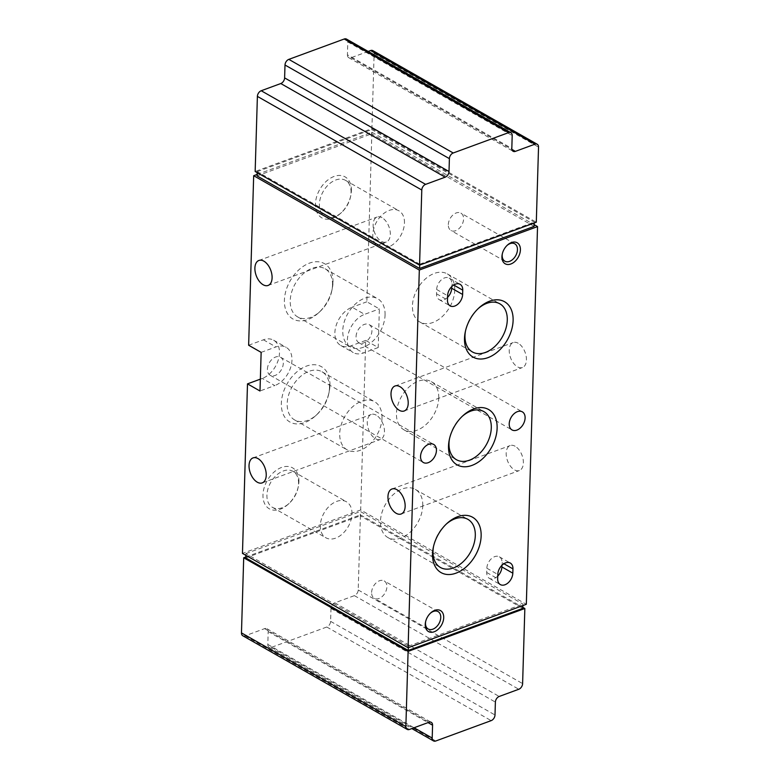 <?xml version="1.0" encoding="UTF-8"?>
<svg xmlns="http://www.w3.org/2000/svg" width="780" height="780" viewBox="0 0 780 780"><rect width="100%" height="100%" fill="white"/><g stroke="black" fill="none" stroke-linecap="round" stroke-linejoin="round"><path stroke-width="0.58" stroke-dasharray="3.9 2.92" d="M515.132 446.248A13.309 7.751 -110.2 0 0 510.188 445.555A13.309 7.751 -110.2 0 0 507.507 460.726A13.309 7.751 -110.2 0 0 519.373 470.545A13.309 7.751 -110.2 0 0 523.087 459.215A13.309 7.751 -110.2 0 0 515.132 446.248M518.183 343.239A13.309 7.751 -110.2 0 0 513.24 342.547A13.309 7.751 -110.2 0 0 510.559 357.708A13.309 7.751 -110.2 0 0 522.425 367.536A13.309 7.751 -110.2 0 0 526.149 356.206A13.309 7.751 -110.2 0 0 518.183 343.239M376.214 415.145A13.309 7.751 -110.2 0 0 371.27 414.453A13.309 7.751 -110.2 0 0 368.589 429.614A13.309 7.751 -110.2 0 0 380.455 439.442A13.309 7.751 -110.2 0 0 384.169 428.103A13.309 7.751 -110.2 0 0 376.214 415.145M382.073 217.708A13.309 7.751 -110.2 0 0 377.13 217.016A13.309 7.751 -110.2 0 0 374.449 232.186A13.309 7.751 -110.2 0 0 386.315 242.005A13.309 7.751 -110.2 0 0 390.029 230.675A13.309 7.751 -110.2 0 0 382.073 217.708M257.127 174.437L371.894 132.259L366.863 301.792L379.363 308.909L378.212 347.539L365.713 340.421L360.682 509.954L526.325 604.295M371.894 132.259L534.183 224.679M298.906 481.718A23.546 15.756 119.7 0 0 278.86 468.673A23.546 15.756 119.7 0 0 263.591 500.818A23.546 15.756 119.7 0 0 288.21 504.231A23.546 15.756 119.7 0 0 298.331 486.466A23.546 15.756 119.7 0 0 298.906 481.718M351.39 190.739A23.546 15.756 119.7 0 0 331.344 177.684A23.546 15.756 119.7 0 0 316.075 209.83A23.546 15.756 119.7 0 0 340.694 213.252A23.546 15.756 119.7 0 0 350.815 195.478A23.546 15.756 119.7 0 0 351.39 190.739M333.011 282.399A31.843 21.313 119.7 0 0 305.897 264.752A31.843 21.313 119.7 0 0 285.246 308.217A31.843 21.313 119.7 0 0 318.542 312.848A31.843 21.313 119.7 0 0 332.231 288.815A31.843 21.313 119.7 0 0 333.011 282.399M329.95 385.408A31.843 21.313 119.7 0 0 302.835 367.76A31.843 21.313 119.7 0 0 282.185 411.226A31.843 21.313 119.7 0 0 315.49 415.857A31.843 21.313 119.7 0 0 329.18 391.823A31.843 21.313 119.7 0 0 329.95 385.408M365.713 340.421L350.941 345.852A21.781 14.576 -60.3 0 1 340.733 345.472A21.781 14.576 -60.3 0 1 335.995 325.952A21.781 14.576 -60.3 0 1 352.082 307.223L364.582 314.34L379.363 308.909M360.682 509.954L242.463 553.41M260.344 379.148L262.275 378.436L274.774 385.564L259.994 390.994M248.635 345.238L263.416 339.807A21.781 14.576 -60.3 0 1 273.624 340.197A21.781 14.576 -60.3 0 1 278.353 359.707A21.781 14.576 -60.3 0 1 262.275 378.436M366.863 301.792L352.082 307.223M534.232 222.982L534.261 222.095L371.738 129.538L371.611 133.828L534.125 226.385M257.176 172.643L257.205 171.629L419.728 264.186L419.698 265.073M372.84 50.632A4.836 3.237 -60.3 0 1 374.137 53.479L371.904 128.593L255.157 171.502M346.505 39.088A4.836 3.237 -60.3 0 1 347.802 41.935L347.422 54.814L511.817 148.434M368.18 51.431L350.99 57.749A4.836 3.237 -60.3 0 1 348.719 57.661A4.836 3.237 -60.3 0 1 347.422 54.814M245.817 555.321L245.875 553.615L408.389 646.172L408.349 647.654M522.873 605.563L522.922 604.081L360.399 511.524L360.272 515.814L522.795 608.371M245.768 557.017L360.438 514.878L358.215 589.982A4.836 3.237 -60.3 0 1 354.393 595.637L334.815 602.833L499.21 696.462M242.765 635.739A4.836 3.237 -60.3 0 0 245.037 635.827L264.615 628.631A4.836 3.237 -60.3 0 1 266.887 628.719A4.836 3.237 -60.3 0 1 268.183 631.566L267.803 644.446A4.836 3.237 -60.3 0 0 269.1 647.293A4.836 3.237 -60.3 0 0 271.372 647.371L326.781 627.013A4.836 3.237 -60.3 0 0 330.603 621.358L330.993 608.478A4.836 3.237 -60.3 0 1 334.815 602.833M408.389 646.172L522.922 604.081M245.875 553.615L360.399 511.524M257.078 175.919L371.611 133.828M360.438 514.878L522.824 607.357M245.739 557.905L360.272 515.814M257.205 171.629L371.738 129.538M419.728 264.186L534.261 222.095M371.904 128.593L536.299 222.222M261.144 352.365L275.915 346.934A21.781 14.576 -60.3 0 1 286.123 347.315A21.781 14.576 -60.3 0 1 290.852 366.834A21.781 14.576 -60.3 0 1 274.774 385.564M267.404 369.164A10.403 6.961 -60.3 0 1 275.623 357.016A10.403 6.961 -60.3 0 1 280.498 357.201A10.403 6.961 -60.3 0 1 281.395 369.691A10.403 6.961 -60.3 0 1 270.192 375.287A10.403 6.961 -60.3 0 1 267.404 369.164M356.07 336.58A10.403 6.961 -60.3 0 1 364.289 324.431A10.403 6.961 -60.3 0 1 369.164 324.616A10.403 6.961 -60.3 0 1 370.061 337.106A10.403 6.961 -60.3 0 1 358.858 342.703A10.403 6.961 -60.3 0 1 356.07 336.58M378.212 347.539L363.441 352.969A21.781 14.576 -60.3 0 1 353.233 352.589A21.781 14.576 -60.3 0 1 348.504 333.07A21.781 14.576 -60.3 0 1 364.582 314.34M438.75 397.956A27.7 18.544 119.7 0 0 431.32 381.654A27.7 18.544 119.7 0 0 401.495 396.552A27.7 18.544 119.7 0 0 403.904 429.79A27.7 18.544 119.7 0 0 426.153 424.456A27.7 18.544 119.7 0 0 438.75 397.956M462.267 416.325A27.7 18.544 119.7 0 0 461.584 416.93A27.7 18.544 119.7 0 0 449.68 437.834A27.7 18.544 119.7 0 0 449.504 438.721M422.76 505.713A27.7 18.544 119.7 0 0 415.331 489.411A27.7 18.544 119.7 0 0 385.505 504.309A27.7 18.544 119.7 0 0 387.913 537.557A27.7 18.544 119.7 0 0 410.163 532.213A27.7 18.544 119.7 0 0 422.76 505.713M446.277 524.082A27.7 18.544 119.7 0 0 445.604 524.687A27.7 18.544 119.7 0 0 433.69 545.591A27.7 18.544 119.7 0 0 433.524 546.487M454.74 290.189A27.7 18.544 119.7 0 0 447.301 273.887A27.7 18.544 119.7 0 0 417.485 288.785A27.7 18.544 119.7 0 0 419.884 322.033A27.7 18.544 119.7 0 0 442.133 316.7A27.7 18.544 119.7 0 0 454.74 290.189M478.257 308.558A27.7 18.544 119.7 0 0 477.575 309.163A27.7 18.544 119.7 0 0 465.67 330.067A27.7 18.544 119.7 0 0 465.494 330.964M329.462 388.089A27.7 18.544 119.7 0 0 322.033 371.787A27.7 18.544 119.7 0 0 292.217 386.685A27.7 18.544 119.7 0 0 294.616 419.933A27.7 18.544 119.7 0 0 316.885 414.58A27.7 18.544 119.7 0 0 328.79 393.676A27.7 18.544 119.7 0 0 329.462 388.089M382.005 418.012A27.7 18.544 119.7 0 0 374.575 401.71A27.7 18.544 119.7 0 0 344.75 416.608A27.7 18.544 119.7 0 0 347.159 449.855A27.7 18.544 119.7 0 0 369.408 444.512A27.7 18.544 119.7 0 0 382.005 418.012M332.524 285.08A27.7 18.544 119.7 0 0 325.094 268.778A27.7 18.544 119.7 0 0 295.269 283.676A27.7 18.544 119.7 0 0 297.668 316.924A27.7 18.544 119.7 0 0 319.936 311.571A27.7 18.544 119.7 0 0 331.851 290.667A27.7 18.544 119.7 0 0 332.524 285.08M385.066 315.003A27.7 18.544 119.7 0 0 377.627 298.701A27.7 18.544 119.7 0 0 347.812 313.599A27.7 18.544 119.7 0 0 350.21 346.846A27.7 18.544 119.7 0 0 372.46 341.503A27.7 18.544 119.7 0 0 385.066 315.003M351.058 192.562A20.729 13.874 119.7 0 0 345.501 180.355A20.729 13.874 119.7 0 0 323.173 191.509A20.729 13.874 119.7 0 0 324.977 216.391A20.729 13.874 119.7 0 0 341.64 212.384A20.729 13.874 119.7 0 0 350.552 196.736A20.729 13.874 119.7 0 0 351.058 192.562M404.459 222.973A20.729 13.874 119.7 0 0 398.892 210.766A20.729 13.874 119.7 0 0 376.574 221.92A20.729 13.874 119.7 0 0 378.378 246.802A20.729 13.874 119.7 0 0 395.031 242.804A20.729 13.874 119.7 0 0 404.459 222.973M298.574 483.541A20.729 13.874 119.7 0 0 293.007 471.344A20.729 13.874 119.7 0 0 270.689 482.488A20.729 13.874 119.7 0 0 272.493 507.37A20.729 13.874 119.7 0 0 289.156 503.363A20.729 13.874 119.7 0 0 298.067 487.724A20.729 13.874 119.7 0 0 298.574 483.541M351.975 513.952A20.729 13.874 119.7 0 0 346.408 501.755A20.729 13.874 119.7 0 0 324.09 512.899A20.729 13.874 119.7 0 0 325.894 537.781A20.729 13.874 119.7 0 0 342.547 533.793A20.729 13.874 119.7 0 0 351.975 513.952M425.646 621.533A10.003 6.698 -60.3 0 1 425.734 621.085A10.003 6.698 -60.3 0 1 430.034 613.538A10.003 6.698 -60.3 0 1 430.375 613.236M371.621 592.429A10.003 6.698 -60.3 0 1 376.174 582.855A10.003 6.698 -60.3 0 1 384.218 580.934A10.003 6.698 -60.3 0 1 385.086 592.937A10.003 6.698 -60.3 0 1 374.312 598.318A10.003 6.698 -60.3 0 1 371.621 592.429M502.339 253.734A10.003 6.698 -60.3 0 1 502.427 253.285A10.003 6.698 -60.3 0 1 506.727 245.739A10.003 6.698 -60.3 0 1 507.058 245.437M448.315 224.63A10.003 6.698 -60.3 0 1 452.868 215.056A10.003 6.698 -60.3 0 1 460.902 213.125A10.003 6.698 -60.3 0 1 461.77 225.137A10.003 6.698 -60.3 0 1 451.006 230.519A10.003 6.698 -60.3 0 1 448.315 224.63M447.554 297.356A9.925 6.64 -60.3 0 1 439.198 299.637A9.925 6.64 -60.3 0 1 436.537 293.797L436.663 289.497A9.925 6.64 -60.3 0 1 441.178 280.01A9.925 6.64 -60.3 0 1 449.153 278.099A9.925 6.64 -60.3 0 1 451.815 283.93L451.737 286.601M497.747 576.069A9.925 6.64 -60.3 0 1 489.392 578.35A9.925 6.64 -60.3 0 1 486.73 572.51L486.856 568.22A9.925 6.64 -60.3 0 1 491.371 558.724A9.925 6.64 -60.3 0 1 499.346 556.813A9.925 6.64 -60.3 0 1 502.008 562.653L501.93 565.325M271.372 647.371L435.767 741M326.781 627.013L491.176 720.632M267.803 644.446L414.073 727.75M268.183 631.566L428.044 722.611M264.615 628.631L429.01 722.251M245.037 635.827L409.432 729.456M358.215 589.982L522.61 683.611M354.393 595.637L518.788 689.257M330.993 608.478L495.388 702.107M330.603 621.358L494.998 714.987M347.802 41.935L512.197 135.554M350.99 57.749L511.885 149.38M374.137 53.479L538.532 147.108M263.416 339.807L275.915 346.934M350.941 345.852L363.441 352.969M451.815 283.93L453.706 285.012M436.537 293.797L447.476 300.027M436.663 289.497L447.603 295.727M502.008 562.653L503.9 563.735M486.73 572.51L497.669 578.74M486.856 568.22L497.796 574.45M269.1 647.293L411.82 728.569M266.887 628.719L431.281 722.338M348.719 57.661L513.113 151.281M273.624 340.197L286.123 347.315M340.733 345.472L353.233 352.589M358.858 342.703L512.002 429.916M369.164 324.616L522.308 411.83M270.192 375.287L423.335 462.501M280.498 357.201L433.641 444.415M403.904 429.79L456.436 459.712M431.32 381.654L483.853 411.577M449.68 437.834L449.299 439.686M461.584 416.93L462.979 415.652M387.913 537.557L440.447 567.479M415.331 489.411L467.873 519.334M433.69 545.591L433.31 547.443M445.604 524.687L446.998 523.409M419.884 322.033L472.427 351.956M447.301 273.887L499.843 303.81M465.67 330.067L465.28 331.919M477.575 309.163L478.969 307.885M328.79 393.676L329.18 391.823M316.885 414.58L315.49 415.857M294.616 419.933L347.159 449.855M322.033 371.787L374.575 401.71M331.851 290.667L332.231 288.815M319.936 311.571L318.542 312.848M297.668 316.924L350.21 346.846M325.094 268.778L377.627 298.701M350.552 196.736L350.815 195.478M341.64 212.384L340.694 213.252M324.977 216.391L378.378 246.802M345.501 180.355L398.892 210.766M298.067 487.724L298.331 486.466M289.156 503.363L288.21 504.231M272.493 507.37L325.894 537.781M293.007 471.344L346.408 501.755M268.086 285.451L386.315 242.005M258.901 260.462L377.13 217.016M262.226 482.888L380.455 439.442M253.042 457.899L371.27 414.453M404.206 410.982L522.425 367.536M395.021 385.993L513.24 342.547M401.144 513.991L519.373 470.545M391.96 489.002L510.188 445.555M425.734 621.085L425.539 622.021M430.034 613.538L430.735 612.895M438.077 611.608L384.218 580.934M428.171 628.992L374.312 598.318M502.427 253.285L502.232 254.221M506.727 245.739L507.429 245.086M514.771 243.799L460.902 213.125M504.865 261.193L451.006 230.519M439.198 299.637L450.138 305.867M449.153 278.099L460.093 284.32M489.392 578.35L500.331 584.581M499.346 556.813L510.286 563.043"/><path stroke-width="1.17" d="M534.183 224.679L537.537 226.59L526.325 604.295L408.106 647.741L419.318 270.046L537.537 226.59M396.903 489.694A13.309 7.751 -110.2 0 0 391.96 489.002A13.309 7.751 -110.2 0 0 389.279 504.173A13.309 7.751 -110.2 0 0 401.144 513.991A13.309 7.751 -110.2 0 0 404.869 502.661A13.309 7.751 -110.2 0 0 396.903 489.694M399.965 386.685A13.309 7.751 -110.2 0 0 395.021 385.993A13.309 7.751 -110.2 0 0 392.34 401.164A13.309 7.751 -110.2 0 0 404.206 410.982A13.309 7.751 -110.2 0 0 407.921 399.652A13.309 7.751 -110.2 0 0 399.965 386.685M257.985 458.591A13.309 7.751 -110.2 0 0 253.042 457.899A13.309 7.751 -110.2 0 0 250.36 473.07A13.309 7.751 -110.2 0 0 262.226 482.888A13.309 7.751 -110.2 0 0 265.951 471.559A13.309 7.751 -110.2 0 0 257.985 458.591M263.845 261.154A13.309 7.751 -110.2 0 0 258.901 260.462A13.309 7.751 -110.2 0 0 256.22 275.632A13.309 7.751 -110.2 0 0 268.086 285.451A13.309 7.751 -110.2 0 0 271.81 274.121A13.309 7.751 -110.2 0 0 263.845 261.154M408.106 647.741L242.463 553.41L247.494 383.867L259.994 390.994L261.144 352.365L248.635 345.238L253.675 175.705L419.318 270.046M247.494 383.867L260.344 379.148M253.675 175.705L257.127 174.437M419.698 265.073L419.601 268.476L534.125 226.385L534.232 222.982M419.601 268.476L257.078 175.919L257.176 172.643M419.562 265.122L255.157 171.502L257.39 96.388A4.836 3.237 -60.3 0 1 261.212 90.743L280.79 83.538L445.185 177.167A4.836 3.237 -60.3 0 0 449.007 171.522L449.397 158.642A4.836 3.237 -60.3 0 1 453.219 152.987L508.628 132.629A4.836 3.237 -60.3 0 1 510.9 132.707A4.836 3.237 -60.3 0 1 512.197 135.554L511.817 148.434A4.836 3.237 -60.3 0 0 513.113 151.281A4.836 3.237 -60.3 0 0 515.385 151.369L534.963 144.173A4.836 3.237 -60.3 0 1 537.235 144.261A4.836 3.237 -60.3 0 1 538.532 147.108L536.299 222.222L419.562 265.122L421.785 190.018A4.836 3.237 -60.3 0 1 425.607 184.363L445.185 177.167M510.9 132.707L346.505 39.088A4.836 3.237 -60.3 0 0 344.233 39L288.824 59.368A4.836 3.237 -60.3 0 0 285.002 65.013L284.612 77.893A4.836 3.237 -60.3 0 1 280.79 83.538M368.18 51.431L370.568 50.544A4.836 3.237 -60.3 0 1 372.84 50.632L537.235 144.261M408.349 647.654L408.262 650.462L522.795 608.371L522.873 605.563M408.262 650.462L245.739 557.905L245.817 555.321M407.16 729.368A4.836 3.237 -60.3 0 1 405.863 726.521L408.096 651.407L524.842 608.498L522.61 683.611A4.836 3.237 -60.3 0 1 518.788 689.257L499.21 696.462A4.836 3.237 -60.3 0 0 495.388 702.107L494.998 714.987A4.836 3.237 -60.3 0 1 491.176 720.632L435.767 741A4.836 3.237 -60.3 0 1 433.495 740.912A4.836 3.237 -60.3 0 1 432.198 738.065L432.578 725.185A4.836 3.237 -60.3 0 0 431.281 722.338A4.836 3.237 -60.3 0 0 429.01 722.251L409.432 729.456A4.836 3.237 -60.3 0 1 407.16 729.368L242.765 635.739A4.836 3.237 -60.3 0 1 241.468 632.892L243.701 557.778L245.768 557.017M512.947 568.883L512.821 573.173A9.925 6.64 -60.3 0 1 508.307 582.67A9.925 6.64 -60.3 0 1 500.331 584.581A9.925 6.64 -60.3 0 1 497.669 578.74L497.796 574.45A9.925 6.64 -60.3 0 1 502.31 564.954A9.925 6.64 -60.3 0 1 510.286 563.043A9.925 6.64 -60.3 0 1 512.947 568.883L503.9 563.735M462.755 290.16L462.628 294.46A9.925 6.64 -60.3 0 1 458.113 303.947A9.925 6.64 -60.3 0 1 450.138 305.867A9.925 6.64 -60.3 0 1 447.476 300.027L447.603 295.727A9.925 6.64 -60.3 0 1 452.117 286.24A9.925 6.64 -60.3 0 1 460.093 284.32A9.925 6.64 -60.3 0 1 462.755 290.16L453.706 285.012M501.93 256.659A12.1 8.102 -60.3 0 1 502.232 254.221A12.1 8.102 -60.3 0 1 507.429 245.086A12.1 8.102 -60.3 0 1 520.084 246.851A12.1 8.102 -60.3 0 1 512.236 263.367A12.1 8.102 -60.3 0 1 501.93 256.659M425.246 624.468A12.1 8.102 -60.3 0 1 425.539 622.021A12.1 8.102 -60.3 0 1 430.735 612.895A12.1 8.102 -60.3 0 1 443.391 614.65A12.1 8.102 -60.3 0 1 435.542 631.166A12.1 8.102 -60.3 0 1 425.246 624.468M513.113 320.473A31.843 21.313 119.7 0 0 478.969 307.885A31.843 21.313 119.7 0 0 465.28 331.919A31.843 21.313 119.7 0 0 485.296 358.459A31.843 21.313 119.7 0 0 513.113 320.473M481.143 535.996A31.843 21.313 119.7 0 0 446.998 523.409A31.843 21.313 119.7 0 0 433.31 547.443A31.843 21.313 119.7 0 0 453.316 573.983A31.843 21.313 119.7 0 0 481.143 535.996M497.123 428.24A31.843 21.313 119.7 0 0 462.979 415.652A31.843 21.313 119.7 0 0 449.299 439.686A31.843 21.313 119.7 0 0 469.306 466.216A31.843 21.313 119.7 0 0 497.123 428.24M428.766 444.229A10.403 6.961 -60.3 0 1 433.641 444.415A10.403 6.961 -60.3 0 1 434.538 456.904A10.403 6.961 -60.3 0 1 423.335 462.501A10.403 6.961 -60.3 0 1 421.083 453.18A10.403 6.961 -60.3 0 1 428.766 444.229M517.433 411.645A10.403 6.961 -60.3 0 1 522.308 411.83A10.403 6.961 -60.3 0 1 523.214 424.32A10.403 6.961 -60.3 0 1 512.002 429.916A10.403 6.961 -60.3 0 1 509.75 420.595A10.403 6.961 -60.3 0 1 517.433 411.645M243.701 557.778L408.096 651.407M522.824 607.357L524.842 608.498M449.504 438.721A27.7 18.544 119.7 0 0 456.436 459.712A27.7 18.544 119.7 0 0 478.686 454.379A27.7 18.544 119.7 0 0 491.293 427.879A27.7 18.544 119.7 0 0 483.853 411.577A27.7 18.544 119.7 0 0 462.267 416.325M433.524 546.487A27.7 18.544 119.7 0 0 440.447 567.479A27.7 18.544 119.7 0 0 462.706 562.136A27.7 18.544 119.7 0 0 475.303 535.636A27.7 18.544 119.7 0 0 467.873 519.334A27.7 18.544 119.7 0 0 446.277 524.082M465.494 330.964A27.7 18.544 119.7 0 0 472.427 351.956A27.7 18.544 119.7 0 0 494.676 346.622A27.7 18.544 119.7 0 0 507.273 320.112A27.7 18.544 119.7 0 0 499.843 303.81A27.7 18.544 119.7 0 0 478.257 308.558M430.375 613.236A10.003 6.698 -60.3 0 1 438.077 611.608A10.003 6.698 -60.3 0 1 438.945 623.61A10.003 6.698 -60.3 0 1 428.171 628.992A10.003 6.698 -60.3 0 1 425.49 623.103A10.003 6.698 -60.3 0 1 425.646 621.533M507.058 245.437A10.003 6.698 -60.3 0 1 514.771 243.799A10.003 6.698 -60.3 0 1 515.639 255.811A10.003 6.698 -60.3 0 1 504.865 261.193A10.003 6.698 -60.3 0 1 502.183 255.304A10.003 6.698 -60.3 0 1 502.339 253.734M451.737 286.601L451.688 288.229A9.925 6.64 -60.3 0 1 447.554 297.356M501.93 565.325L501.881 566.943A9.925 6.64 -60.3 0 1 497.747 576.069M414.073 727.75L432.198 738.065M428.044 722.611L432.578 725.185M241.468 632.892L405.863 726.521M257.39 96.388L421.785 190.018M261.212 90.743L425.607 184.363M284.612 77.893L449.007 171.522M285.002 65.013L449.397 158.642M288.824 59.368L453.219 152.987M344.233 39L508.628 132.629M511.885 149.38L515.385 151.369M370.568 50.544L534.963 144.173M451.688 288.229L462.628 294.46M501.881 566.943L512.821 573.173M411.82 728.569L433.495 740.912"/></g></svg>
